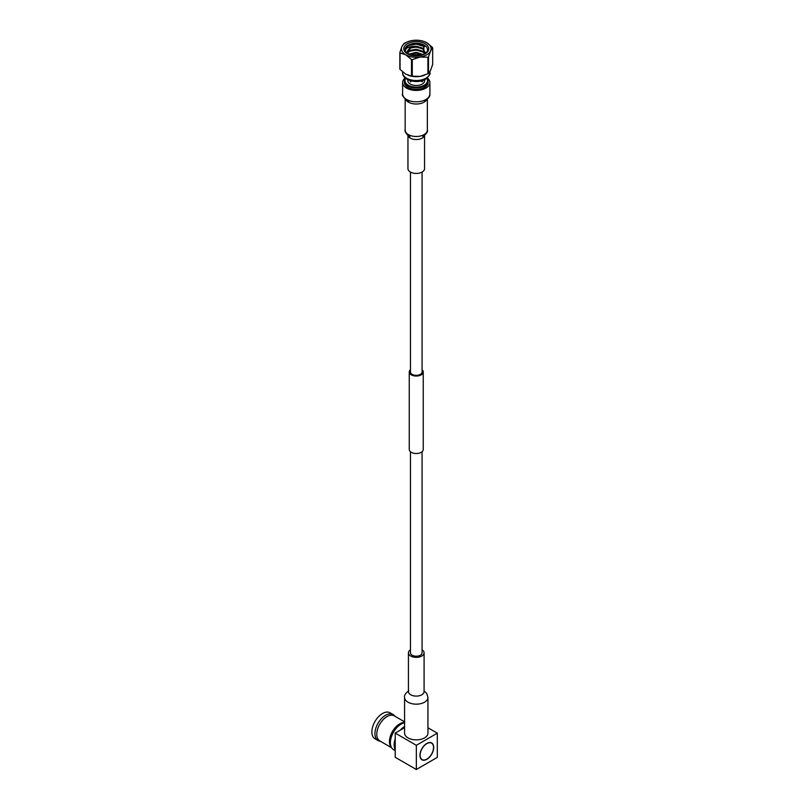 <?xml version="1.0" encoding="UTF-8"?>
<svg xmlns="http://www.w3.org/2000/svg" width="810" height="810" viewBox="0 0 810 810"><rect width="100%" height="100%" fill="white"/><g stroke="black" fill="none" stroke-linecap="round" stroke-linejoin="round"><path stroke-width="1.21" d="M410.447 451.727L410.447 652.85A5.812 3.351 0 0 0 412.148 655.219A5.812 3.351 0 0 0 418.476 655.948A5.812 3.351 0 0 0 422.071 652.85L422.071 451.727M410.447 369.755A6.996 4.04 0 0 0 409.263 372.003A6.996 4.04 0 0 0 411.308 374.858A6.996 4.04 0 0 0 418.932 375.739A6.996 4.04 0 0 0 423.255 372.003A6.996 4.04 0 0 0 422.071 369.755M409.263 372.003L409.263 449.479A6.996 4.04 0 0 0 411.308 452.334A6.996 4.04 0 0 0 418.932 453.215A6.996 4.04 0 0 0 423.255 449.479L423.255 372.003M410.447 172.064L410.447 372.003A5.812 3.351 0 0 0 412.148 374.382A5.812 3.351 0 0 0 418.476 375.101A5.812 3.351 0 0 0 422.071 372.003L422.071 172.064M410.802 50.746L416.259 50.179L420.4 50.817M410.802 47.719L416.259 47.152L420.4 47.79M424.116 54.351L423.731 45.998C417.352 42.849 411.52 43.102 406.245 46.747A11.269 6.5 0 0 0 404.99 49.734A11.269 6.5 0 0 0 405.445 51.577C404.909 48.762 407.288 47.061 412.584 46.484L407.005 51.384L408.726 54.493M404.99 49.805L408.291 45.654L416.259 44.125L424.622 46.676M407.45 53.855L407.45 53.855A12.454 7.189 180 0 1 407.45 43.679A12.454 7.189 180 0 1 425.068 43.679A12.454 7.189 180 0 1 425.068 53.855A12.454 7.189 180 0 1 407.45 53.855M420.542 55.515A8.718 5.032 0 0 0 411.976 55.515M428.48 56.913A16.889 9.75 180 0 1 428.207 57.085A16.889 9.75 180 0 1 427.913 57.247L420.096 57.034A14.823 8.556 0 0 0 430.576 50.979L428.48 56.913L428.48 73.447L430.576 70.349L432.672 64.415L432.672 47.881L430.576 50.979A14.823 8.556 0 0 0 426.738 42.717L432.469 47.436A16.889 9.75 180 0 1 432.672 47.881M424.41 75.279A14.823 8.556 180 0 1 424.237 75.34A14.823 8.556 180 0 1 420.096 76.403L427.913 73.771A16.889 9.75 0 0 0 428.207 73.609A16.889 9.75 0 0 0 428.48 73.447M410.285 81.77L410.285 80.322L410.751 81.8M424.703 79.684L424.703 80.595A8.444 4.88 180 0 1 422.233 84.048A8.444 4.88 180 0 1 413.029 85.101A8.444 4.88 180 0 1 407.815 80.595L407.815 79.684M421.565 81.385L422.233 81.77L422.83 80.666L422.233 80.322L421.565 81.385L422.233 81.77M427.012 78.195A11.867 6.855 180 0 1 428.125 81.081A11.867 6.855 180 0 1 424.642 85.931A11.867 6.855 180 0 1 411.713 87.409A11.867 6.855 180 0 1 404.392 81.081A11.867 6.855 180 0 1 405.496 78.195M428.125 81.081L428.125 82.549A11.867 6.855 180 0 1 424.642 87.389A11.867 6.855 180 0 1 411.713 88.877A11.867 6.855 180 0 1 404.392 82.549L404.392 81.081M424.349 41.593L426.738 42.717A14.823 8.556 0 0 0 424.237 41.553A14.823 8.556 0 0 0 412.422 40.5A14.823 8.556 0 0 0 408.27 41.553A14.823 8.556 0 0 0 405.769 42.717A14.823 8.556 0 0 0 401.932 46.555L404.028 43.456A16.889 9.75 180 0 1 404.311 43.284A16.889 9.75 180 0 1 404.605 43.122L408.058 41.634M405.688 78.347A11.269 6.51 0 0 0 410.184 86.083A11.269 6.51 0 0 0 424.227 85.202A11.269 6.51 0 0 0 426.829 78.347M410.822 81.749L410.457 80.22M422.061 80.22L422.658 80.565L422.061 81.678L421.402 81.294M424.561 135.452L424.561 168.632A8.302 4.789 180 0 1 419.438 173.067A8.302 4.789 180 0 1 410.386 172.024A8.302 4.789 180 0 1 407.957 168.632L407.957 135.452M427.315 77.932A13.638 7.877 180 0 1 429.897 82.549A13.638 7.877 180 0 1 421.483 89.829A13.638 7.877 180 0 1 406.61 88.118A13.638 7.877 180 0 1 402.61 82.549A13.638 7.877 180 0 1 405.202 77.932M405.769 54.817A14.823 8.556 0 0 0 420.096 57.034L412.28 59.657A16.889 9.75 180 0 1 411.5 59.545L405.769 54.817L400.049 52.934A16.889 9.75 180 0 1 399.846 52.478L401.932 46.555A14.823 8.556 0 0 0 405.769 54.817M399.846 52.478L399.846 69.012A16.889 9.75 0 0 0 400.049 69.468L405.769 74.186L411.5 76.069A16.889 9.75 0 0 0 412.28 76.191L420.096 76.403A14.823 8.556 180 0 1 408.27 75.34A14.823 8.556 180 0 1 408.159 75.3M400.049 69.468L400.049 52.934M412.28 76.191L412.28 59.657M411.5 59.545L411.5 76.069M427.913 57.247L427.913 73.771M420.957 55.424A9.072 5.235 0 0 0 411.551 55.424M412.584 46.484L416.259 46.241L422.8 48.185L425.412 53.156M407.278 52.68L409.718 50.453L416.259 49.268L422.8 51.212L425.048 53.551M408.463 54.27L416.259 52.296L423.397 54.665M407.005 51.486L409.718 48.185L416.259 47L422.8 48.944L425.483 52.711M407.481 53.075L409.718 51.212L416.259 50.028L422.8 51.962L424.764 53.824M409.03 54.624L416.259 53.045L422.688 54.928M426.829 759.314A9.73 5.619 120 0 0 433.178 750.738A9.73 5.619 120 0 0 431.69 742.952A9.73 5.619 120 0 0 426.829 743.428A9.73 5.619 120 0 0 420.471 752.004A9.73 5.619 120 0 0 421.959 759.79A9.73 5.619 120 0 0 426.829 759.314M421.919 759.77A9.73 5.619 120 0 0 426.738 759.264A9.73 5.619 120 0 0 433.087 750.728A9.73 5.619 120 0 0 431.649 742.922M431.527 743.135A9.487 5.478 120 0 0 431.487 743.104A9.487 5.478 120 0 0 426.738 743.58A9.487 5.478 120 0 0 420.542 751.933A9.487 5.478 120 0 0 422 759.537A9.487 5.478 120 0 0 422.04 759.567A9.487 5.478 120 0 0 426.829 759.122A9.487 5.478 120 0 0 433.026 750.759A9.487 5.478 120 0 0 431.568 743.155A9.487 5.478 120 0 0 426.829 743.62A9.487 5.478 120 0 0 420.623 751.984A9.487 5.478 120 0 0 422.081 759.588L422 759.537M422.071 649.822A7.827 4.516 180 0 1 424.086 652.85A7.827 4.516 180 0 1 421.797 656.039A7.827 4.516 180 0 1 413.262 657.021A7.827 4.516 180 0 1 408.432 652.85A7.827 4.516 180 0 1 410.447 649.822M404.575 733.131A11.684 6.743 -0 0 0 411.784 739.368A11.684 6.743 -0 0 0 424.521 737.91A11.684 6.743 -0 0 0 427.943 733.131L427.943 697.43A11.684 6.743 180 0 1 424.521 702.199A11.684 6.743 180 0 1 411.784 703.657A11.684 6.743 180 0 1 404.575 697.43L404.575 733.131M404.575 727.684L395.209 733.09L395.209 757.299L416.34 769.5L437.309 757.39L437.309 733.182L416.34 745.291L416.34 769.5M437.309 733.182L427.943 727.775M416.34 745.291L395.209 733.09M380.498 741.312L379.698 741.17A15.025 8.677 -60 0 1 378.047 740.563A15.025 8.677 -60 0 1 375.739 728.524A15.025 8.677 -60 0 1 385.56 715.281A15.025 8.677 -60 0 1 393.073 714.531A15.025 8.677 -60 0 1 394.419 715.655L394.956 716.283M378.047 740.563L375 738.801A15.025 8.677 -60 0 1 372.691 726.762A15.025 8.677 -60 0 1 382.512 713.519A15.025 8.677 -60 0 1 390.025 712.77L393.073 714.531M395.209 749.665A15.167 8.758 -60 0 1 395.209 738.841M400.211 730.195A15.167 8.758 -60 0 1 404.575 726.469M395.209 750.627L393.518 749.655A15.167 8.758 -60 0 1 391.878 748.156A15.167 8.758 -60 0 1 391.787 735.774A15.167 8.758 -60 0 1 401.102 724.14A15.167 8.758 -60 0 1 404.575 722.803M391.878 748.156L390.876 746.779A14.448 8.343 -60 0 1 390.784 734.974A14.448 8.343 -60 0 1 399.664 723.887A14.448 8.343 -60 0 1 404.575 722.5M391.524 747.681L379.768 740.897A14.448 8.343 -60 0 1 377.561 729.314A14.448 8.343 -60 0 1 386.998 716.577A14.448 8.343 -60 0 1 394.227 715.858L404.575 721.831M427.346 99.225L427.346 130.086A11.087 6.399 180 0 1 424.096 134.612A11.087 6.399 180 0 1 408.412 134.612A11.087 6.399 180 0 1 405.172 130.086L405.172 99.225M424.44 135.533A8.302 4.789 180 0 1 422.132 138.135A8.302 4.789 180 0 1 410.386 138.135A8.302 4.789 180 0 1 408.068 135.533M429.897 82.549L429.897 93.919A13.638 7.877 180 0 1 425.908 99.498A13.638 7.877 180 0 1 406.61 99.498A13.638 7.877 180 0 1 402.61 93.919L402.61 82.549M426.708 99.741A11.087 6.399 180 0 1 424.096 102.141A11.087 6.399 180 0 1 408.412 102.141A11.087 6.399 180 0 1 405.8 99.741M405.445 51.577A11.269 6.5 0 0 0 407.896 54.098M424.622 54.098A11.269 6.5 0 0 0 424.227 45.137A11.269 6.5 0 0 0 406.245 46.747M402.621 72.657A13.638 7.867 0 0 0 411.045 79.927A13.638 7.867 0 0 0 425.898 78.226A13.638 7.867 0 0 0 429.887 72.657C430.687 73.791 429.189 76.008 425.402 79.309C417.484 84.22 402.205 80.524 402.621 72.657L402.621 71.918M424.075 691.801L424.086 691.588A7.827 4.516 180 0 1 421.797 694.778A7.827 4.516 180 0 1 413.262 695.76A7.827 4.516 180 0 1 408.432 691.588L408.432 652.85M427.346 130.086C428.105 131.331 426.789 133.377 423.387 136.232L422.84 136.515M423.954 135.655L424.561 134.551M429.897 93.919C429.138 94.324 432.074 95.469 425.371 100.632L424.632 100.997M425.817 100.167L426.971 98.8M405.547 98.8L408.756 101.442L407.035 100.572C403.056 96.927 401.588 94.719 402.61 93.919M407.957 134.551L409.9 136.647C408.098 136.819 403.876 130.39 405.172 130.086M429.887 71.665L429.887 72.657M427.943 697.43L426.688 693.35L424.086 691.001M404.575 697.43C403.987 695.587 405.385 693.38 408.777 690.798M424.086 652.85L424.086 691.588"/></g></svg>
